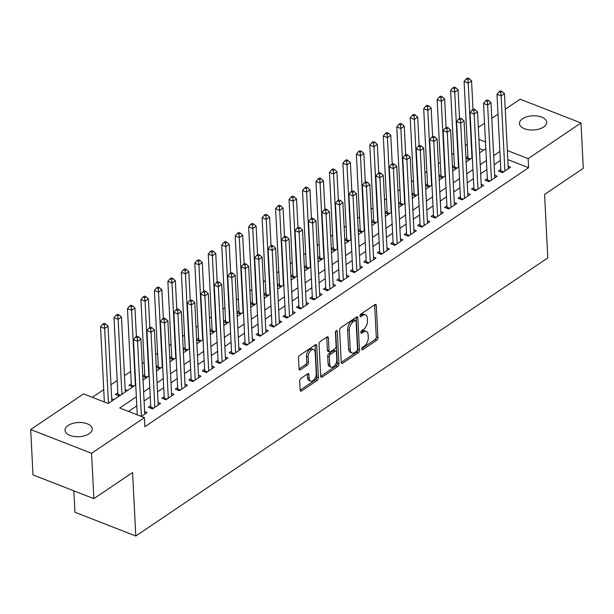 <?xml version="1.0" encoding="UTF-8"?>
<svg xmlns="http://www.w3.org/2000/svg" width="614" height="614" viewBox="0 0 614 614"><rect width="100%" height="100%" fill="white"/><g stroke="black" fill="none" stroke-linecap="round" stroke-linejoin="round"><path stroke-width="0.92" d="M361.654 349.105A1.466 0.814 111.3 0 0 362.045 349.842A1.466 0.814 111.3 0 0 362.644 349.727L376.689 340.248A2.088 1.167 111.3 0 0 377.917 337.577L376.298 305.526A2.088 1.167 111.3 0 0 375.73 304.475A2.088 1.167 111.3 0 0 374.885 304.644L360.84 314.122A1.466 0.814 111.3 0 0 359.981 315.987A1.466 0.814 111.3 0 0 360.372 316.724A1.466 0.814 111.3 0 0 360.963 316.609L362.782 315.389A6.685 3.73 111.3 0 1 365.507 314.859A6.685 3.73 111.3 0 1 367.302 318.229L367.433 320.899A6.685 3.73 111.3 0 1 363.496 329.449L361.677 330.677A1.466 0.814 111.3 0 0 360.817 332.55A1.466 0.814 111.3 0 0 361.209 333.287A1.466 0.814 111.3 0 0 361.807 333.172L363.618 331.944A6.685 3.73 111.3 0 1 366.343 331.414A6.685 3.73 111.3 0 1 368.139 334.783L368.277 337.454A6.685 3.73 111.3 0 1 364.332 346.004L362.521 347.232A1.466 0.814 111.3 0 0 361.654 349.105M68.108 425.502A13.615 7.099 177.1 0 1 83.043 422.724A13.615 7.099 177.1 0 1 92.238 428.925A13.615 7.099 177.1 0 1 89.168 433.722A13.615 7.099 177.1 0 1 74.233 436.493A13.615 7.099 177.1 0 1 65.038 430.299A13.615 7.099 177.1 0 1 68.108 425.502M522.529 118.786A13.615 7.099 177.1 0 1 537.465 116.015A13.615 7.099 177.1 0 1 546.667 122.209A13.615 7.099 177.1 0 1 543.59 127.014A13.615 7.099 177.1 0 1 528.654 129.784A13.615 7.099 177.1 0 1 519.459 123.591A13.615 7.099 177.1 0 1 522.529 118.786M300.914 378.408A2.088 1.167 111.3 0 0 299.686 381.079L300.139 390.067A2.088 1.167 111.3 0 0 300.699 391.126A2.088 1.167 111.3 0 0 301.551 390.957L317.146 380.434A2.088 1.167 111.3 0 0 318.382 377.763L316.755 345.713A2.088 1.167 111.3 0 0 316.195 344.661A2.088 1.167 111.3 0 0 315.343 344.83L299.747 355.352A2.088 1.167 111.3 0 0 298.519 358.023L299.064 368.884A2.088 1.167 111.3 0 0 299.632 369.935A2.088 1.167 111.3 0 0 300.476 369.774L307.153 365.269A2.088 1.167 111.3 0 0 308.382 362.598L308.113 357.21A5.587 3.116 111.3 0 1 309.901 351.553A5.587 3.116 111.3 0 1 313.677 349.619A5.587 3.116 111.3 0 1 315.182 352.436L316.248 373.535A5.587 3.116 111.3 0 1 314.46 379.191A5.587 3.116 111.3 0 1 310.684 381.125A5.587 3.116 111.3 0 1 309.18 378.308L309.003 374.793A2.088 1.167 111.3 0 0 308.443 373.734A2.088 1.167 111.3 0 0 307.591 373.903L300.914 378.408M505.261 109.238L520.127 99.199L581.005 122.969L583.3 168.313L544.587 194.438L547.803 257.918L135.794 536.007L132.578 472.527L93.873 498.652L91.57 453.309L30.7 429.539L83.55 393.873L108.225 403.505L135.74 384.932M581.005 122.969L528.155 158.642L507.348 150.514M136.346 396.797L119.745 408.003L144.42 417.643L144.881 426.707L528.616 167.706L528.155 158.642M144.42 417.643L91.57 453.309M341.246 362.329A2.088 1.167 111.3 0 0 341.806 363.381A2.088 1.167 111.3 0 0 342.658 363.219L358.246 352.689A2.088 1.167 111.3 0 0 359.482 350.018L357.855 317.975A2.088 1.167 111.3 0 0 357.294 316.916A2.088 1.167 111.3 0 0 356.442 317.085L340.847 327.607A2.088 1.167 111.3 0 0 339.619 330.286L341.246 362.329M337.7 366.558L322.104 377.088A2.088 1.167 111.3 0 1 321.252 377.249A2.088 1.167 111.3 0 1 320.692 376.198L319.065 344.155A2.088 1.167 111.3 0 1 320.301 341.484L326.97 336.979A2.088 1.167 111.3 0 1 327.822 336.81A2.088 1.167 111.3 0 1 328.383 337.869L329.043 350.863A2.088 1.167 111.3 0 0 329.603 351.914A2.088 1.167 111.3 0 0 330.455 351.753L334.883 348.76A2.088 1.167 111.3 0 0 336.111 346.089L335.428 332.558A1.466 0.814 111.3 0 1 335.896 331.076A1.466 0.814 111.3 0 1 336.886 330.57A1.466 0.814 111.3 0 1 337.278 331.307L338.928 363.887A2.088 1.167 111.3 0 1 337.7 366.558L336.05 365.921L320.7 376.282M117.811 392.83L115.455 394.418L119.408 395.961M131.281 383.742L128.925 385.331L132.87 386.874M144.743 374.655L142.801 375.96M158.205 365.568L156.263 366.873M171.674 356.481L169.733 357.785M185.136 347.394L183.195 348.698M198.598 338.306L196.657 339.611M212.068 329.211L210.126 330.524M225.53 320.124L223.588 321.437M238.992 311.037L237.05 312.349M252.461 301.95L250.52 303.262M265.923 292.863L263.982 294.175M279.385 283.775L277.444 285.088M292.855 274.688L290.913 276.001M306.317 265.601L304.375 266.913M319.779 256.514L317.837 257.826M333.241 247.427L331.307 248.739M346.71 238.339L344.769 239.652M360.172 229.252L358.231 230.557M373.634 220.165L371.693 221.47M387.104 211.078L385.162 212.383M400.566 201.991L398.624 203.295M414.028 192.903L412.086 194.208M427.498 183.809L425.556 185.121M440.959 174.721L439.018 176.034M454.421 165.634L452.48 166.947M500.794 169.395L498.438 170.991L502.551 172.595L510.625 167.138L508.139 166.171M487.332 178.482L484.976 180.079L489.082 181.683L497.163 176.226L494.677 175.259M473.862 187.569L471.506 189.166L475.62 190.77L483.702 185.321L481.215 184.346M460.4 196.664L458.044 198.253L462.158 199.857L470.232 194.408L467.745 193.433M446.938 205.751L444.582 207.34L448.688 208.944L456.77 203.495L454.283 202.52M433.469 214.839L431.112 216.427L435.226 218.031L443.308 212.582L440.821 211.607M420.007 223.926L417.65 225.515L421.764 227.119L429.838 221.669L427.359 220.695M406.545 233.013L404.189 234.602L408.302 236.206L416.376 230.757L413.89 229.782M393.075 242.1L390.719 243.689L394.833 245.293L402.914 239.844L400.428 238.869M379.613 251.187L377.257 252.776L381.371 254.38L389.453 248.931L386.966 247.956M366.151 260.275L363.795 261.863L367.909 263.467L375.983 258.018L373.496 257.051M352.682 269.362L350.325 270.951L354.439 272.562L362.521 267.105L360.034 266.138M339.22 278.449L336.863 280.038L340.977 281.649L349.059 276.193L346.572 275.226M325.758 287.536L323.401 289.125L327.515 290.737L335.589 285.28L333.103 284.313M312.288 296.623L309.932 298.212L314.046 299.824L322.127 294.367L319.641 293.4M298.826 305.711L296.47 307.307L300.584 308.911L308.665 303.454L306.179 302.487M285.364 314.798L283.008 316.394L287.122 317.998L295.196 312.541L292.709 311.574M271.902 323.885L269.538 325.481L273.652 327.085L281.734 321.629L279.247 320.661M258.433 332.98L256.076 334.569L260.19 336.173L268.272 330.723L265.785 329.749M244.971 342.067L242.614 343.656L246.728 345.26L254.802 339.811L252.316 338.836M231.509 351.154L229.152 352.743L233.259 354.347L241.34 348.898L238.854 347.923M218.039 360.241L215.683 361.83L219.797 363.434L227.878 357.985L225.392 357.01M204.577 369.329L202.221 370.917L206.335 372.521L214.409 367.072L211.93 366.097M191.115 378.416L188.759 380.005L192.873 381.609L200.947 376.159L198.46 375.185M177.646 387.503L175.289 389.092L179.403 390.696L187.485 385.247L184.998 384.272M164.184 396.59L161.827 398.179L165.941 399.783L174.015 394.334L171.536 393.367M150.722 405.677L148.365 407.266L152.479 408.87L160.553 403.421L158.067 402.454M528.616 167.706L507.809 159.586M500.341 160.5L494.14 164.682M486.879 169.587L480.678 173.77M473.409 178.674L467.216 182.857M459.947 187.761L453.746 191.944M446.485 196.848L440.284 201.031M433.024 205.936L426.822 210.126M419.554 215.023L413.352 219.213M406.092 224.11L399.891 228.301M392.63 233.197L386.429 237.388M379.16 242.292L372.959 246.475M365.698 251.379L359.497 255.562M352.236 260.466L346.035 264.649M338.767 269.554L332.573 273.737M325.305 278.641L319.103 282.824M311.843 287.728L305.642 291.911M298.373 296.815L292.18 300.998M284.911 305.902L278.71 310.085M271.449 314.99L265.248 319.173M257.98 324.077L251.786 328.26M244.518 333.164L238.316 337.347M231.056 342.251L224.854 346.434M217.594 351.338L211.393 355.529M204.124 360.426L197.923 364.616M190.662 369.513L184.461 373.703M177.2 378.6L170.999 382.791M163.731 387.695L157.529 391.878M150.269 396.782L144.067 400.965M136.807 405.869L128.549 411.441M144.605 411.541L147.091 412.508L141.297 416.422M467.262 144.259L465.328 145.572M453.8 153.346L451.858 154.659M440.338 162.434L438.396 163.746M426.876 171.521L424.934 172.833M413.406 180.608L411.464 181.921M399.944 189.703L398.002 191.008M386.482 198.79L384.541 200.095M373.013 207.877L371.071 209.182M359.551 216.965L357.609 218.269M346.089 226.052L344.147 227.357M332.619 235.139L330.677 236.451M319.157 244.226L317.215 245.539M305.695 253.313L303.753 254.626M292.226 262.401L290.284 263.713M278.764 271.488L276.822 272.8M265.302 280.575L263.36 281.887M251.832 289.662L249.898 290.975M238.37 298.749L236.428 300.062M224.908 307.837L222.966 309.149M211.446 316.924L209.504 318.236M197.977 326.011L196.035 327.323M184.515 335.106L182.573 336.411M171.053 344.193L169.111 345.498M157.583 353.28L155.641 354.585M144.121 362.367L142.179 363.672M130.659 371.455L124.458 375.638M117.19 380.542L110.996 384.725M103.728 389.629L92.353 397.304M483.617 150.138L479.396 148.488M467.891 156.547L465.949 157.859M465.972 158.312L469.48 159.678M452.503 167.399L456.018 168.766M439.041 176.487L442.548 177.853M425.579 185.574L429.086 186.948M412.109 194.661L415.624 196.035M398.647 203.748L402.155 205.122M385.185 212.835L388.693 214.209M371.716 221.923L375.231 223.296M358.254 231.01L361.761 232.384M344.792 240.097L348.299 241.471M331.33 249.184L334.837 250.558M317.86 258.271L321.375 259.645M304.398 267.366L307.906 268.732M290.936 276.453L294.444 277.82M277.467 285.541L280.982 286.907M264.005 294.628L267.512 295.994M250.543 303.715L254.05 305.081M237.073 312.802L240.588 314.168M223.611 321.889L227.119 323.256M210.149 330.977L213.657 332.351M196.68 340.064L200.195 341.438M183.218 349.151L186.725 350.525M169.756 358.238L173.263 359.612M156.286 367.325L159.801 368.699M142.824 376.413L146.332 377.787M125.164 389.598L127.482 390.512M111.702 398.693L114.02 399.599M73.841 490.832L74.923 512.237L135.794 536.007M93.873 498.652L32.995 474.883L30.7 429.539M478.329 127.413L484.53 123.23M491.791 118.325L497.992 114.143M485.482 141.98L478.935 139.424M143.008 380.028L149.21 375.845M156.47 370.94L162.672 366.758M169.94 361.853L176.134 357.67M183.402 352.766L189.603 348.583M196.864 343.679L203.065 339.496M210.333 334.592L216.527 330.409M223.795 325.504L229.997 321.322M237.257 316.417L243.459 312.234M250.719 307.33L256.921 303.147M264.189 298.243L270.39 294.06M277.651 289.156L283.852 284.973M291.113 280.068L297.314 275.878M304.582 270.981L310.784 266.791M318.044 261.894L324.246 257.703M331.506 252.807L337.708 248.616M344.976 243.712L351.17 239.529M358.438 234.625L364.639 230.442M371.9 225.538L378.101 221.355M385.369 216.45L391.563 212.267M398.831 207.363L405.033 203.18M412.293 198.276L418.495 194.093M425.763 189.189L431.957 185.006M439.225 180.102L445.426 175.919M452.687 171.014L458.888 166.831M466.156 161.927L472.35 157.744M479.618 152.84L485.82 148.657M499.88 151.428L493.679 155.618M486.418 160.515L480.217 164.706M472.957 169.61L466.755 173.793M459.487 178.697L453.293 182.88M446.025 187.784L439.824 191.967M432.563 196.871L426.362 201.054M419.093 205.959L412.9 210.142M405.631 215.046L399.43 219.229M392.169 224.133L385.968 228.316M378.7 233.22L372.506 237.403M365.238 242.307L359.036 246.49M351.776 251.395L345.575 255.577M338.306 260.482L332.113 264.665M324.844 269.569L318.643 273.752M311.382 278.656L305.181 282.847M297.92 287.743L291.719 291.934M284.451 296.831L278.249 301.021M270.989 305.918L264.787 310.108M257.527 315.013L251.326 319.196M244.057 324.1L237.856 328.283M230.595 333.187L224.394 337.37M217.133 342.274L210.932 346.457M203.664 351.361L197.47 355.544M190.202 360.449L184 364.632M176.74 369.536L170.538 373.719M163.27 378.623L157.077 382.806M149.808 387.71L143.607 391.893M366.343 331.414L364.693 330.769A6.685 3.73 111.3 0 0 361.976 331.299L363.618 331.944M360.855 332.059L361.976 331.299M365.507 314.859L363.856 314.214A6.685 3.73 111.3 0 0 361.139 314.744L362.782 315.389M360.019 315.496L361.139 314.744M361.692 348.614L375.039 339.603A2.088 1.167 111.3 0 0 376.275 336.933L374.647 304.889A2.088 1.167 111.3 0 0 374.64 304.805M341.246 362.413L356.604 352.045A2.088 1.167 111.3 0 0 357.839 349.374L356.212 317.331A2.088 1.167 111.3 0 0 356.204 317.246M356.673 351.177A1.466 0.814 111.3 0 0 357.532 349.312L356.105 321.183A1.466 0.814 111.3 0 0 355.713 320.447A1.466 0.814 111.3 0 0 355.115 320.562L353.203 321.851A6.685 3.73 111.3 0 0 349.259 330.401L350.233 349.627A6.685 3.73 111.3 0 0 352.037 353.004A6.685 3.73 111.3 0 0 354.754 352.474L356.673 351.177M355.713 320.447L354.071 319.802A1.466 0.814 111.3 0 0 353.472 319.917L355.115 320.562M352.037 353.004L350.387 352.359A6.685 3.73 111.3 0 1 348.591 348.99L347.616 329.764A6.685 3.73 111.3 0 1 351.553 321.206L353.472 319.917M329.603 351.914L327.96 351.269A2.088 1.167 111.3 0 1 327.4 350.218L326.74 337.224A2.088 1.167 111.3 0 0 326.732 337.14M335.674 331.453L337.286 363.25L338.928 363.887M329.726 364.348A5.587 3.116 111.3 0 0 331.23 367.164A5.587 3.116 111.3 0 0 335.006 365.23A5.587 3.116 111.3 0 0 336.794 359.574L336.418 352.144A2.088 1.167 111.3 0 0 335.858 351.085A2.088 1.167 111.3 0 0 335.006 351.254L330.585 354.24A2.088 1.167 111.3 0 0 329.35 356.918L329.726 364.348L328.083 363.703A5.587 3.116 111.3 0 0 329.588 366.52L331.23 367.164M335.858 351.085L334.216 350.448A2.088 1.167 111.3 0 0 333.364 350.609L335.006 351.254M328.083 363.703L327.707 356.273A2.088 1.167 111.3 0 1 328.935 353.603L333.364 350.609M336.05 365.921A2.088 1.167 111.3 0 0 337.286 363.25M310.684 381.125L309.042 380.48A5.587 3.116 111.3 0 1 307.537 377.664L307.361 374.149A2.088 1.167 111.3 0 0 307.353 374.064M313.677 349.619L312.035 348.975A5.587 3.116 111.3 0 0 308.259 350.916A5.587 3.116 111.3 0 0 306.463 356.565L308.113 357.21M299.072 368.968L305.511 364.624A2.088 1.167 111.3 0 0 306.739 361.953L306.463 356.565M300.146 390.151L315.504 379.79A2.088 1.167 111.3 0 0 316.732 377.119L315.112 345.076A2.088 1.167 111.3 0 0 315.105 344.991M473.01 109.369L471.56 80.795L468.198 83.067L464.084 81.462L467.96 157.998A2.126 1.19 -68.7 0 1 467.899 158.742L467.837 159.041M467.853 79.544L469.203 78.638L467.553 77.993L466.21 78.907L467.853 79.544L468.198 83.067L471.989 157.982M469.203 78.638L471.56 80.795M464.084 81.462L466.21 78.907M504.908 171.007L501.101 95.914L504.47 93.643L508.269 168.735M500.74 171.889L500.801 171.59A2.126 1.19 111.3 0 0 500.863 170.845L496.987 94.31L501.101 95.914L500.755 92.392L502.106 91.486L500.456 90.841L499.113 91.755L500.755 92.392M499.113 91.755L496.987 94.31M504.47 93.643L502.106 91.486M459.548 118.456L458.098 89.882L454.736 92.154L450.622 90.55L454.498 167.085A2.126 1.19 -68.7 0 1 454.437 167.829L454.375 168.129M454.391 88.631L455.734 87.725L454.091 87.081L452.741 87.994L454.391 88.631L454.736 92.154L458.528 167.069M455.734 87.725L458.098 89.882M450.622 90.55L452.741 87.994M446.079 127.543L444.636 98.969L441.266 101.241L437.153 99.637L441.036 176.172A2.126 1.19 -68.7 0 1 440.967 176.916L440.906 177.216M440.921 97.718L442.272 96.812L440.629 96.168L439.279 97.081L440.921 97.718L441.266 101.241L445.066 176.157M442.272 96.812L444.636 98.969M437.153 99.637L439.279 97.081M432.617 136.63L431.174 108.056L427.804 110.328L423.691 108.724L427.567 185.267A2.126 1.19 -68.7 0 1 427.505 186.004L427.444 186.303M427.459 106.813L428.81 105.9L427.16 105.255L425.817 106.168L427.459 106.813L427.804 110.328L431.596 185.251M428.81 105.9L431.174 108.056M423.691 108.724L425.817 106.168M419.155 145.718L417.704 117.144L414.343 119.415L410.229 117.811L414.105 194.354A2.126 1.19 -68.7 0 1 414.043 195.091L413.982 195.39M413.997 115.9L415.34 114.987L413.698 114.342L412.355 115.255L413.997 115.9L414.343 119.415L418.134 194.339M415.34 114.987L417.704 117.144M410.229 117.811L412.355 115.255M491.438 180.094L487.639 105.002L491 102.73L494.807 177.822M487.278 180.976L487.339 180.677A2.126 1.19 111.3 0 0 487.401 179.933L483.525 103.398L487.639 105.002L487.293 101.487L488.637 100.573L486.994 99.928L485.651 100.842L487.293 101.487M485.651 100.842L483.525 103.398M491 102.73L488.637 100.573M477.976 189.181L474.177 114.089L477.538 111.817L481.345 186.909M473.816 190.064L473.878 189.764A2.126 1.19 111.3 0 0 473.939 189.028L470.063 112.485L474.177 114.089L473.831 110.574L475.175 109.66L473.532 109.016L472.181 109.929L473.831 110.574M472.181 109.929L470.063 112.485M477.538 111.817L475.175 109.66M464.514 198.268L460.707 123.176L464.077 120.904L467.876 195.996M460.346 199.151L460.408 198.852A2.126 1.19 111.3 0 0 460.469 198.115L456.593 121.572L460.707 123.176L460.362 119.661L461.713 118.748L460.07 118.111L458.719 119.016L460.362 119.661M458.719 119.016L456.593 121.572M464.077 120.904L461.713 118.748M451.044 207.355L447.245 132.263L450.607 129.991L454.414 205.084M446.885 208.238L446.946 207.939A2.126 1.19 111.3 0 0 447.007 207.202L443.131 130.659L447.245 132.263L446.9 128.748L448.251 127.835L446.601 127.198L445.257 128.103L446.9 128.748M445.257 128.103L443.131 130.659M450.607 129.991L448.251 127.835M405.685 154.812L404.242 126.231L400.873 128.503L396.759 126.898L400.643 203.441A2.126 1.19 -68.7 0 1 400.574 204.178L400.512 204.477M400.535 124.987L401.878 124.074L400.236 123.437L398.885 124.343L400.535 124.987L400.873 128.503L404.672 203.426M401.878 124.074L404.242 126.231M396.759 126.898L398.885 124.343M437.582 216.443L433.783 141.358L437.145 139.086L440.952 214.171M433.423 217.325L433.484 217.034A2.126 1.19 111.3 0 0 433.545 216.289L429.67 139.746L433.783 141.358L433.438 137.835L434.781 136.922L433.139 136.285L431.788 137.191L433.438 137.835M431.788 137.191L429.67 139.746M437.145 139.086L434.781 136.922M392.223 163.9L390.78 135.326L387.411 137.597L383.297 135.986L387.173 212.528A2.126 1.19 -68.7 0 1 387.112 213.265L387.05 213.565M387.066 134.075L388.416 133.161L386.766 132.524L385.423 133.43L387.066 134.075L387.411 137.597L391.202 212.513M388.416 133.161L390.78 135.326M383.297 135.986L385.423 133.43M424.12 225.53L420.314 150.445L423.683 148.174L427.482 223.258M419.953 226.412L420.014 226.121A2.126 1.19 111.3 0 0 420.083 225.376L416.2 148.834L420.314 150.445L419.968 146.923L421.319 146.009L419.677 145.372L418.326 146.278L419.968 146.923M418.326 146.278L416.2 148.834M423.683 148.174L421.319 146.009M378.761 172.987L377.311 144.413L373.949 146.685L369.835 145.073L373.711 221.616A2.126 1.19 -68.7 0 1 373.65 222.36L373.588 222.652M373.604 143.162L374.947 142.248L373.304 141.611L371.961 142.517L373.604 143.162L373.949 146.685L377.74 221.6M374.947 142.248L377.311 144.413M369.835 145.073L371.961 142.517M410.659 234.617L406.852 159.533L410.221 157.261L414.02 232.345M406.491 235.5L406.552 235.208A2.126 1.19 111.3 0 0 406.614 234.464L402.738 157.921L406.852 159.533L406.506 156.01L407.857 155.096L406.207 154.459L404.864 155.365L406.506 156.01M404.864 155.365L402.738 157.921M410.221 157.261L407.857 155.096M365.299 182.074L363.849 153.5L360.479 155.772L356.366 154.16L360.249 230.703A2.126 1.19 -68.7 0 1 360.18 231.447L360.119 231.739M360.142 152.249L361.485 151.336L359.842 150.699L358.492 151.604L360.142 152.249L360.479 155.772L364.279 230.687M361.485 151.336L363.849 153.5M356.366 154.16L358.492 151.604M397.189 243.704L393.39 168.62L396.751 166.348L400.558 241.432M393.029 244.587L393.09 244.295A2.126 1.19 111.3 0 0 393.152 243.551L389.276 167.008L393.39 168.62L393.044 165.097L394.388 164.191L392.745 163.547L391.402 164.452L393.044 165.097M391.402 164.452L389.276 167.008M396.751 166.348L394.388 164.191M351.83 191.161L350.387 162.587L347.017 164.859L342.904 163.247L346.78 239.79A2.126 1.19 -68.7 0 1 346.718 240.534L346.657 240.826M346.672 161.336L348.023 160.431L346.373 159.786L345.03 160.691L346.672 161.336L347.017 164.859L350.817 239.775M348.023 160.431L350.387 162.587M342.904 163.247L345.03 160.691M383.727 252.791L379.92 177.707L383.289 175.435L387.089 250.52M379.559 253.674L379.621 253.382A2.126 1.19 111.3 0 0 379.69 252.638L375.806 176.103L379.92 177.707L379.582 174.184L380.926 173.278L379.283 172.634L377.932 173.539L379.582 174.184M377.932 173.539L375.806 176.103M383.289 175.435L380.926 173.278M338.368 200.248L336.917 171.674L333.555 173.946L329.442 172.342L333.318 248.877A2.126 1.19 -68.7 0 1 333.256 249.622L333.195 249.913M333.21 170.423L334.553 169.518L332.911 168.873L331.568 169.779L333.21 170.423L333.555 173.946L337.347 248.862M334.553 169.518L336.917 171.674M329.442 172.342L331.568 169.779M370.265 261.879L366.458 186.794L369.828 184.522L373.627 259.607M366.097 262.769L366.159 262.47A2.126 1.19 111.3 0 0 366.22 261.725L362.344 185.19L366.458 186.794L366.113 183.271L367.464 182.366L365.814 181.721L364.47 182.627L366.113 183.271M364.47 182.627L362.344 185.19M369.828 184.522L367.464 182.366M324.906 209.336L323.455 180.762L320.086 183.033L315.98 181.429L319.856 257.964A2.126 1.19 -68.7 0 1 319.787 258.709L319.733 259.001M319.748 179.511L321.091 178.605L319.449 177.96L318.098 178.866L319.748 179.511L320.086 183.033L323.885 257.949M321.091 178.605L323.455 180.762M315.98 181.429L318.098 178.866M356.795 270.966L352.996 195.881L356.358 193.61L360.165 268.694M352.636 271.856L352.697 271.557A2.126 1.19 111.3 0 0 352.758 270.812L348.882 194.277L352.996 195.881L352.651 192.359L353.994 191.453L352.352 190.808L351.008 191.714L352.651 192.359M351.008 191.714L348.882 194.277M356.358 193.61L353.994 191.453M311.436 218.423L309.993 189.849L306.624 192.121L302.51 190.517L306.386 267.052A2.126 1.19 -68.7 0 1 306.325 267.796L306.263 268.095M306.279 188.598L307.629 187.692L305.979 187.047L304.636 187.953L306.279 188.598L306.624 192.121L310.423 267.036M307.629 187.692L309.993 189.849M302.51 190.517L304.636 187.953M343.333 280.053L339.527 204.969L342.896 202.697L346.703 277.781M339.166 280.943L339.227 280.644A2.126 1.19 111.3 0 0 339.296 279.9L335.413 203.364L339.527 204.969L339.189 201.446L340.532 200.54L338.89 199.895L337.539 200.809L339.189 201.446M337.539 200.809L335.413 203.364M342.896 202.697L340.532 200.54M329.871 289.14L326.065 214.056L329.434 211.784L333.233 286.868M325.704 290.031L325.765 289.731A2.126 1.19 111.3 0 0 325.827 288.987L321.951 212.452L326.065 214.056L325.719 210.533L327.07 209.627L325.42 208.983L324.077 209.896L325.719 210.533M324.077 209.896L321.951 212.452M329.434 211.784L327.07 209.627M316.402 298.235L312.603 223.143L315.964 220.871L319.771 295.963M312.242 299.118L312.303 298.818A2.126 1.19 111.3 0 0 312.365 298.074L308.489 221.539L312.603 223.143L312.257 219.62L313.601 218.714L311.958 218.07L310.615 218.983L312.257 219.62M310.615 218.983L308.489 221.539M315.964 220.871L313.601 218.714M297.974 227.51L296.524 198.936L293.162 201.208L289.048 199.604L292.924 276.139A2.126 1.19 -68.7 0 1 292.863 276.883L292.801 277.183M292.817 197.685L294.16 196.779L292.517 196.135L291.174 197.04L292.817 197.685L293.162 201.208L296.953 276.123M294.16 196.779L296.524 198.936M289.048 199.604L291.174 197.04M284.512 236.597L283.062 208.023L279.692 210.295L275.586 208.691L279.462 285.226A2.126 1.19 -68.7 0 1 279.401 285.971L279.339 286.27M279.355 206.772L280.698 205.867L279.055 205.222L277.705 206.135L279.355 206.772L279.692 210.295L283.491 285.211M280.698 205.867L283.062 208.023M275.586 208.691L277.705 206.135M271.043 245.684L269.6 217.11L266.23 219.382L262.117 217.778L265.992 294.313A2.126 1.19 -68.7 0 1 265.931 295.058L265.87 295.357M265.885 215.859L267.236 214.954L265.586 214.309L264.243 215.222L265.885 215.859L266.23 219.382L270.03 294.298M267.236 214.954L269.6 217.11M262.117 217.778L264.243 215.222M302.94 307.322L299.133 232.23L302.502 229.958L306.309 305.051M298.78 308.205L298.834 307.906A2.126 1.19 111.3 0 0 298.903 307.161L295.027 230.626L299.133 232.23L298.795 228.707L300.139 227.802L298.496 227.157L297.145 228.07L298.795 228.707M297.145 228.07L295.027 230.626M302.502 229.958L300.139 227.802M257.581 254.772L256.13 226.198L252.768 228.469L248.655 226.865L252.531 303.4A2.126 1.19 -68.7 0 1 252.469 304.145L252.408 304.444M252.423 224.947L253.774 224.041L252.124 223.396L250.781 224.31L252.423 224.947L252.768 228.469L256.56 303.385M253.774 224.041L256.13 226.198M248.655 226.865L250.781 224.31M289.478 316.41L285.671 241.317L289.041 239.046L292.84 314.138M285.31 317.292L285.372 316.993A2.126 1.19 111.3 0 0 285.433 316.248L281.557 239.713L285.671 241.317L285.326 237.795L286.677 236.889L285.026 236.244L283.683 237.157L285.326 237.795M283.683 237.157L281.557 239.713M289.041 239.046L286.677 236.889M244.119 263.859L242.668 235.285L239.306 237.557L235.193 235.953L239.069 312.488A2.126 1.19 -68.7 0 1 239.007 313.232L238.946 313.531M238.961 234.034L240.304 233.128L238.662 232.483L237.311 233.397L238.961 234.034L239.306 237.557L243.098 312.472M240.304 233.128L242.668 235.285M235.193 235.953L237.311 233.397M276.008 325.497L272.209 250.405L275.571 248.133L279.378 323.225M271.849 326.379L271.91 326.08A2.126 1.19 111.3 0 0 271.971 325.336L268.095 248.8L272.209 250.405L271.864 246.889L273.207 245.976L271.565 245.331L270.221 246.245L271.864 246.889M270.221 246.245L268.095 248.8M275.571 248.133L273.207 245.976M230.649 272.946L229.206 244.372L225.837 246.644L221.723 245.04L225.607 321.575A2.126 1.19 -68.7 0 1 225.538 322.319L225.476 322.619M225.492 243.121L226.842 242.215L225.2 241.571L223.849 242.484L225.492 243.121L225.837 246.644L229.636 321.559M226.842 242.215L229.206 244.372M221.723 245.04L223.849 242.484M262.546 334.584L258.74 259.492L262.109 257.22L265.916 332.312M258.387 335.467L258.448 335.167A2.126 1.19 111.3 0 0 258.509 334.43L254.633 257.888L258.74 259.492L258.402 255.977L259.745 255.063L258.103 254.419L256.752 255.332L258.402 255.977M256.752 255.332L254.633 257.888M262.109 257.22L259.745 255.063M217.187 282.033L215.744 253.459L212.375 255.731L208.261 254.127L212.137 330.67A2.126 1.19 -68.7 0 1 212.076 331.406L212.014 331.706M212.03 252.216L213.38 251.303L211.73 250.658L210.387 251.571L212.03 252.216L212.375 255.731L216.166 330.654M213.38 251.303L215.744 253.459M208.261 254.127L210.387 251.571M249.084 343.671L245.278 268.579L248.647 266.307L252.446 341.399M244.917 344.554L244.978 344.254A2.126 1.19 111.3 0 0 245.04 343.518L241.164 266.975L245.278 268.579L244.932 265.064L246.283 264.15L244.633 263.513L243.29 264.419L244.932 265.064M243.29 264.419L241.164 266.975M248.647 266.307L246.283 264.15M203.725 291.12L202.275 262.546L198.913 264.818L194.799 263.214L198.675 339.757A2.126 1.19 -68.7 0 1 198.614 340.494L198.552 340.793M198.568 261.303L199.911 260.39L198.268 259.745L196.917 260.658L198.568 261.303L198.913 264.818L202.704 339.742M199.911 260.39L202.275 262.546M194.799 263.214L196.917 260.658M235.615 352.758L231.816 277.674L235.177 275.394L238.984 350.487M231.455 353.641L231.516 353.342A2.126 1.19 111.3 0 0 231.578 352.605L227.702 276.062L231.816 277.674L231.47 274.151L232.821 273.238L231.171 272.601L229.828 273.506L231.47 274.151M229.828 273.506L227.702 276.062M235.177 275.394L232.821 273.238M190.256 300.215L188.813 271.634L185.443 273.905L181.33 272.301L185.213 348.844A2.126 1.19 -68.7 0 1 185.144 349.581L185.083 349.88M185.106 270.39L186.449 269.477L184.806 268.84L183.456 269.746L185.106 270.39L185.443 273.905L189.242 348.829M186.449 269.477L188.813 271.634M181.33 272.301L183.456 269.746M222.153 361.846L218.354 286.761L221.715 284.489L225.522 359.574M217.993 362.728L218.054 362.437A2.126 1.19 111.3 0 0 218.116 361.692L214.24 285.149L218.354 286.761L218.008 283.238L219.351 282.325L217.709 281.688L216.358 282.593L218.008 283.238M216.358 282.593L214.24 285.149M221.715 284.489L219.351 282.325M176.794 309.303L175.351 280.728L171.981 283L167.868 281.389L171.743 357.931A2.126 1.19 -68.7 0 1 171.682 358.668L171.621 358.967M171.636 279.477L172.987 278.564L171.337 277.927L169.994 278.833L171.636 279.477L171.981 283L175.773 357.916M172.987 278.564L175.351 280.728M167.868 281.389L169.994 278.833M208.691 370.933L204.884 295.848L208.253 293.576L212.053 368.661M204.523 371.815L204.585 371.524A2.126 1.19 111.3 0 0 204.654 370.779L200.77 294.236L204.884 295.848L204.539 292.325L205.89 291.412L204.247 290.775L202.896 291.681L204.539 292.325M202.896 291.681L200.77 294.236M208.253 293.576L205.89 291.412M163.332 318.39L161.881 289.816L158.519 292.087L154.406 290.476L158.282 367.018A2.126 1.19 -68.7 0 1 158.22 367.763L158.159 368.055M158.174 288.565L159.517 287.651L157.875 287.014L156.532 287.92L158.174 288.565L158.519 292.087L162.311 367.003M159.517 287.651L161.881 289.816M154.406 290.476L156.532 287.92M149.87 327.477L148.419 298.903L145.05 301.175L140.936 299.563L144.82 376.106A2.126 1.19 -68.7 0 1 144.75 376.85L144.689 377.142M144.712 297.652L146.055 296.739L144.413 296.101L143.062 297.007L144.712 297.652L145.05 301.175L148.849 376.09M146.055 296.739L148.419 298.903M140.936 299.563L143.062 297.007M136.4 336.564L134.957 307.99L131.588 310.262L127.474 308.65L131.35 385.193A2.126 1.19 -68.7 0 1 131.289 385.937L131.227 386.229M131.243 306.739L132.593 305.833L130.943 305.189L129.6 306.094L131.243 306.739L131.588 310.262L135.387 385.178M132.593 305.833L134.957 307.99M127.474 308.65L129.6 306.094M195.229 380.02L191.422 304.935L194.784 302.664L198.591 377.748M191.061 380.903L191.123 380.611A2.126 1.19 111.3 0 0 191.184 379.866L187.308 303.324L191.422 304.935L191.077 301.413L192.428 300.499L190.777 299.862L189.434 300.768L191.077 301.413M189.434 300.768L187.308 303.324M194.784 302.664L192.428 300.499M181.759 389.107L177.96 314.023L181.322 311.751L185.129 386.835M177.6 389.99L177.661 389.698A2.126 1.19 111.3 0 0 177.722 388.954L173.846 312.411L177.96 314.023L177.615 310.5L178.958 309.594L177.316 308.949L175.965 309.855L177.615 310.5M175.965 309.855L173.846 312.411M181.322 311.751L178.958 309.594M168.297 398.194L164.491 323.11L167.86 320.838L171.659 395.923M164.13 399.077L164.191 398.785A2.126 1.19 111.3 0 0 164.26 398.041L160.377 321.506L164.491 323.11L164.153 319.587L165.496 318.681L163.854 318.037L162.503 318.942L164.153 319.587M162.503 318.942L160.377 321.506M167.86 320.838L165.496 318.681M125.287 391.993L121.488 317.077L118.126 319.349L114.012 317.745L117.888 394.28A2.126 1.19 -68.7 0 1 117.827 395.025L117.765 395.316M117.781 315.826L119.124 314.921L117.481 314.276L116.138 315.182L117.781 315.826L118.126 319.349L121.917 394.265M119.124 314.921L121.488 317.077M114.012 317.745L116.138 315.182M154.835 407.282L151.029 332.197L154.398 329.925L158.197 405.01M150.668 408.172L150.729 407.873A2.126 1.19 111.3 0 0 150.791 407.128L146.915 330.593L151.029 332.197L150.683 328.674L152.034 327.769L150.384 327.124L149.041 328.029L150.683 328.674M149.041 328.029L146.915 330.593M154.398 329.925L152.034 327.769M111.817 401.08L108.026 326.164L104.656 328.436L100.55 326.832L104.357 401.993M104.319 324.913L105.662 324.008L104.019 323.363L102.668 324.269L104.319 324.913L104.656 328.436L108.455 403.352M105.662 324.008L108.026 326.164M100.55 326.832L102.668 324.269M141.366 416.369L137.567 341.284L140.928 339.012L144.735 414.097M137.26 414.841L133.453 339.68L137.567 341.284L137.221 337.761L138.564 336.856L136.922 336.211L135.579 337.117L137.221 337.761M135.579 337.117L133.453 339.68M140.928 339.012L138.564 336.856M361.692 349.351L362.644 349.727M360.011 316.241L360.963 316.609M360.848 332.796L361.807 333.172M374.647 304.889L376.298 305.526M376.275 336.933L377.917 337.577M375.039 339.603L376.689 340.248M356.212 317.331L357.855 317.975M357.839 349.374L359.482 350.018M356.604 352.045L358.246 352.689M341.292 362.682L342.658 363.219M351.553 321.206L353.203 321.851M347.616 329.764L349.259 330.401M348.591 348.99L350.233 349.627M320.738 376.559L322.104 377.088M326.74 337.224L328.383 337.869M327.4 350.218L329.043 350.863M336.096 330.846L337.278 331.307M328.935 353.603L330.585 354.24M327.707 356.273L329.35 356.918M307.361 374.149L309.003 374.793M307.537 377.664L309.18 378.308M306.739 361.953L308.382 362.598M305.511 364.624L307.153 365.269M299.118 369.244L300.476 369.774M315.112 345.076L316.755 345.713M316.732 377.119L318.382 377.763M315.504 379.79L317.146 380.434M300.192 390.427L301.551 390.957M467.96 157.998L470.501 158.995M467.899 158.742L469.779 159.479M502.851 172.388L500.801 171.59M503.572 171.905L500.863 170.845M454.498 167.085L457.039 168.082M454.437 167.829L456.317 168.566M441.036 176.172L443.569 177.17M440.967 176.916L442.855 177.653M427.567 185.267L430.107 186.257M427.505 186.004L429.386 186.74M414.105 194.354L416.645 195.344M414.043 195.091L415.924 195.828M489.389 181.475L487.339 180.677M490.102 180.992L487.401 179.933M475.919 190.563L473.878 189.764M476.641 190.079L473.939 189.028M462.457 199.657L460.408 198.852M463.179 199.166L460.469 198.115M448.995 208.745L446.946 207.939M449.717 208.253L447.007 207.202M400.643 203.441L403.175 204.431M400.574 204.178L402.462 204.915M435.526 217.832L433.484 217.034M436.247 217.341L433.545 216.289M387.173 212.528L389.713 213.518M387.112 213.265L388.992 214.002M422.064 226.919L420.014 226.121M422.785 226.428L420.083 225.376M373.711 221.616L376.252 222.606M373.65 222.36L375.53 223.089M408.602 236.006L406.552 235.208M409.323 235.515L406.614 234.464M360.249 230.703L362.79 231.693M360.18 231.447L362.068 232.176M395.132 245.093L393.09 244.295M395.853 244.61L393.152 243.551M346.78 239.79L349.32 240.78M346.718 240.534L348.599 241.264M381.67 254.181L379.621 253.382M382.392 253.697L379.69 252.638M333.318 248.877L335.858 249.867M333.256 249.622L335.137 250.351M368.208 263.268L366.159 262.47M368.93 262.784L366.22 261.725M319.856 257.964L322.396 258.954M319.787 258.709L321.675 259.446M354.746 272.355L352.697 271.557M355.46 271.872L352.758 270.812M306.386 267.052L308.926 268.042M306.325 267.796L308.205 268.533M341.277 281.442L339.227 280.644M341.998 280.959L339.296 279.9M327.815 290.529L325.765 289.731M328.536 290.046L325.827 288.987M314.353 299.617L312.303 298.818M315.066 299.133L312.365 298.074M292.924 276.139L295.464 277.129M292.863 276.883L294.743 277.62M279.462 285.226L282.003 286.216M279.401 285.971L281.281 286.707M265.992 294.313L268.533 295.303M265.931 295.058L267.811 295.794M300.883 308.704L298.834 307.906M301.604 308.22L298.903 307.161M252.531 303.4L255.071 304.398M252.469 304.145L254.349 304.882M287.421 317.791L285.372 316.993M288.143 317.308L285.433 316.248M239.069 312.488L241.609 313.485M239.007 313.232L240.888 313.969M273.959 326.878L271.91 326.08M274.673 326.395L271.971 325.336M225.607 321.575L228.139 322.573M225.538 322.319L227.426 323.056M260.489 335.973L258.448 335.167M261.211 335.482L258.509 334.43M212.137 330.67L214.677 331.66M212.076 331.406L213.956 332.143M247.028 345.06L244.978 344.254M247.749 344.569L245.04 343.518M198.675 339.757L201.215 340.747M198.614 340.494L200.494 341.231M233.566 354.148L231.516 353.342M234.287 353.656L231.578 352.605M185.213 348.844L187.746 349.834M185.144 349.581L187.032 350.318M220.096 363.235L218.054 362.437M220.817 362.744L218.116 361.692M171.743 357.931L174.284 358.921M171.682 358.668L173.562 359.405M206.634 372.322L204.585 371.524M207.355 371.831L204.654 370.779M158.282 367.018L160.822 368.009M158.22 367.763L160.1 368.492M144.82 376.106L147.36 377.096M144.75 376.85L146.639 377.579M131.35 385.193L133.89 386.183M131.289 385.937L133.169 386.666M193.172 381.409L191.123 380.611M193.894 380.918L191.184 379.866M179.702 390.496L177.661 389.698M180.424 390.013L177.722 388.954M166.24 399.584L164.191 398.785M166.962 399.1L164.26 398.041M117.888 394.28L120.428 395.27M117.827 395.025L119.707 395.761M152.779 408.671L150.729 407.873M153.5 408.187L150.791 407.128"/></g></svg>
